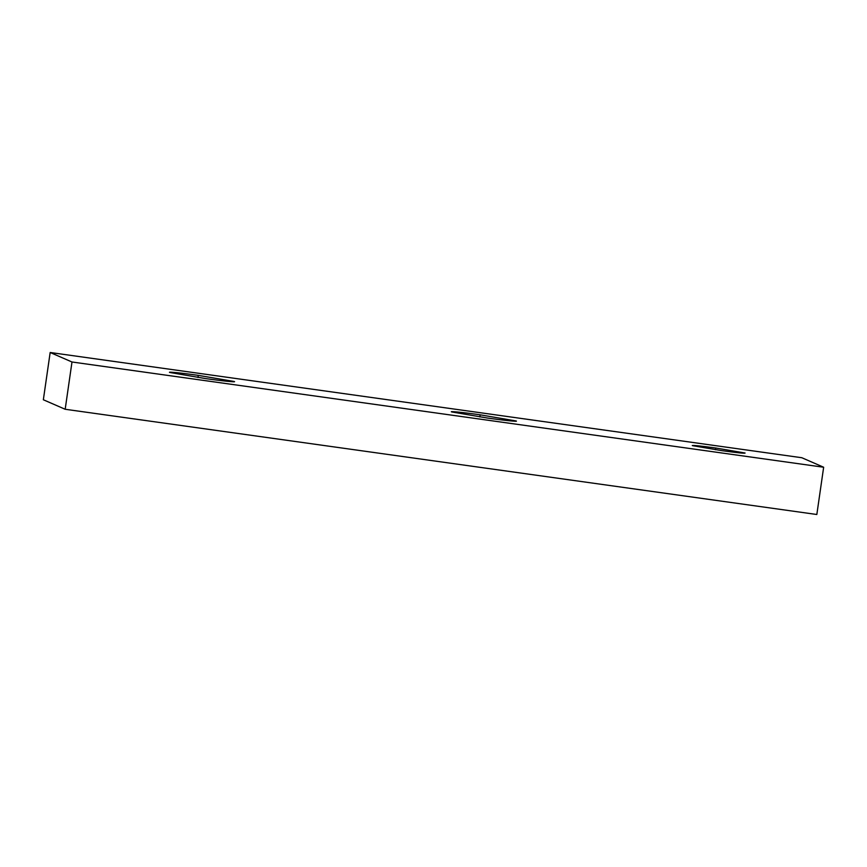 <?xml version="1.0" encoding="UTF-8"?>
<svg xmlns="http://www.w3.org/2000/svg" width="867" height="867" viewBox="0 0 867 867"><rect width="100%" height="100%" fill="white"/><g stroke="black" fill="none" stroke-linecap="round" stroke-linejoin="round"><path stroke-width="1.3" d="M197.969 377.481L198.283 375.357C182.211 373.059 166.594 371.477 169.878 372.485L205.75 378.608C221.811 380.906 237.428 382.488 234.144 381.48L198.283 375.357L197.969 377.481M169.661 372.322L169.878 372.485C166.594 371.477 182.211 373.059 198.283 375.357L234.144 381.48C237.428 382.488 221.811 380.906 205.75 378.608L169.878 372.485M715.47 449.745L715.719 448.001C700.048 445.866 692.299 445.074 692.473 445.649L721.832 450.656C737.503 452.802 745.252 453.582 745.089 453.018L715.719 448.001L715.47 449.745M692.289 445.519L692.473 445.649C692.299 445.074 700.048 445.866 715.719 448.001L745.089 453.018C745.252 453.582 737.503 452.802 721.832 450.656L692.473 445.649M479.841 416.951L480.155 414.816C464.083 412.519 448.467 410.936 451.75 411.944L487.622 418.067C503.684 420.365 519.3 421.947 516.017 420.939L480.155 414.816L479.841 416.951M451.534 411.782L451.75 411.944C448.467 410.936 464.083 412.519 480.155 414.816L516.017 420.939C519.3 421.947 503.684 420.365 487.622 418.067L451.75 411.944M50.167 352.501L801.823 457.733L823.65 467.237L816.833 514.499L823.65 467.237L71.994 361.994L65.177 409.267L816.833 514.499L65.177 409.267L71.994 361.994L50.167 352.501L43.35 399.763L50.167 352.501L71.994 361.994L823.65 467.237L801.823 457.733L50.167 352.501M43.35 399.763L65.177 409.267L43.35 399.763"/></g></svg>
